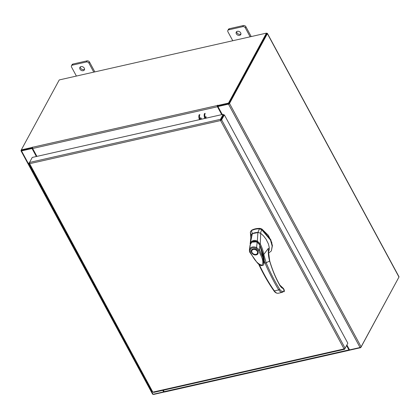 <?xml version="1.0" encoding="UTF-8"?>
<svg xmlns="http://www.w3.org/2000/svg" width="420" height="420" viewBox="0 0 420 420"><rect width="100%" height="100%" fill="white"/><g stroke="black" fill="none" stroke-linecap="round" stroke-linejoin="round"><path stroke-width="0.63" d="M152.607 391.981L29.122 163.601A0.64 0.273 151.6 0 1 29.017 163.522A0.64 0.273 151.6 0 1 29.006 163.459A0.64 0.273 151.6 0 1 29.306 163.07M143.041 375.68A1.281 0.546 -28.4 0 0 143.073 375.806A1.281 0.546 -28.4 0 0 143.913 375.905M146.118 379.985A1.281 0.546 151.6 0 1 145.278 379.885A1.281 0.546 151.6 0 1 145.247 379.759M138.632 367.526A1.281 0.546 -28.4 0 0 138.663 367.657A1.281 0.546 -28.4 0 0 139.508 367.752L139.393 367.784A1.281 0.546 151.6 0 1 138.663 367.657L140.868 371.731A1.281 0.546 151.6 0 1 140.837 371.606M141.713 371.831A1.281 0.546 151.6 0 1 140.868 371.731A1.281 0.546 -28.4 0 0 141.593 371.858L141.713 371.831M134.227 359.373A1.281 0.546 -28.4 0 0 134.253 359.504A1.281 0.546 -28.4 0 0 135.098 359.599L134.983 359.63A1.281 0.546 151.6 0 1 134.253 359.504L136.458 363.578A1.281 0.546 151.6 0 1 136.432 363.452M137.303 363.678A1.281 0.546 151.6 0 1 136.458 363.578A1.281 0.546 -28.4 0 0 137.188 363.704L137.303 363.678M129.817 351.22A1.281 0.546 -28.4 0 0 129.848 351.351A1.281 0.546 -28.4 0 0 130.688 351.445M132.09 355.063A1.281 0.546 -28.4 0 0 132.053 355.425A1.281 0.546 -28.4 0 0 132.778 355.551L132.898 355.525A1.281 0.546 151.6 0 1 132.053 355.425A1.281 0.546 151.6 0 1 132.022 355.299M125.407 343.067A1.281 0.546 -28.4 0 0 125.438 343.198A1.281 0.546 -28.4 0 0 126.284 343.292L126.168 343.324A1.281 0.546 151.6 0 1 125.438 343.198L127.643 347.272A1.281 0.546 151.6 0 1 127.612 347.146M128.489 347.372A1.281 0.546 151.6 0 1 127.643 347.272A1.281 0.546 -28.4 0 0 128.368 347.403L128.489 347.372M121.002 334.919A1.281 0.546 -28.4 0 0 121.028 335.044A1.281 0.546 -28.4 0 0 121.873 335.139L121.758 335.171A1.281 0.546 151.6 0 1 121.028 335.044L123.233 339.119A1.281 0.546 151.6 0 1 123.202 338.993M124.079 339.218A1.281 0.546 151.6 0 1 123.233 339.119A1.281 0.546 -28.4 0 0 123.963 339.25L124.079 339.218M116.592 326.765A1.281 0.546 -28.4 0 0 116.623 326.891A1.281 0.546 -28.4 0 0 117.464 326.986L117.348 327.017A1.281 0.546 151.6 0 1 116.623 326.891L118.823 330.965A1.281 0.546 151.6 0 1 118.797 330.839M119.669 331.065A1.281 0.546 151.6 0 1 118.823 330.965A1.281 0.546 -28.4 0 0 119.553 331.096L119.669 331.07M112.182 318.612A1.281 0.546 -28.4 0 0 112.214 318.738A1.281 0.546 -28.4 0 0 113.059 318.832L112.938 318.864A1.281 0.546 151.6 0 1 112.214 318.738L114.419 322.812A1.281 0.546 151.6 0 1 114.387 322.686M115.258 322.912A1.281 0.546 151.6 0 1 114.419 322.812A1.281 0.546 -28.4 0 0 115.143 322.943L115.264 322.917M107.777 310.459A1.281 0.546 -28.4 0 0 107.803 310.585A1.281 0.546 -28.4 0 0 108.649 310.679M110.051 314.296A1.281 0.546 -28.4 0 0 110.008 314.659A1.281 0.546 -28.4 0 0 110.738 314.79L110.854 314.764A1.281 0.546 151.6 0 1 110.008 314.659A1.281 0.546 151.6 0 1 109.977 314.533M103.367 302.306A1.281 0.546 -28.4 0 0 103.399 302.431A1.281 0.546 -28.4 0 0 104.239 302.531L104.123 302.558A1.281 0.546 151.6 0 1 103.399 302.431L105.599 306.506A1.281 0.546 151.6 0 1 105.572 306.38M106.444 306.605A1.281 0.546 151.6 0 1 105.599 306.506A1.281 0.546 -28.4 0 0 106.328 306.637L106.444 306.611M98.957 294.152A1.281 0.546 -28.4 0 0 98.989 294.278A1.281 0.546 -28.4 0 0 99.834 294.378L99.713 294.404A1.281 0.546 151.6 0 1 98.989 294.278L101.194 298.352A1.281 0.546 151.6 0 1 101.162 298.226M102.034 298.452A1.281 0.546 151.6 0 1 101.194 298.352A1.281 0.546 -28.4 0 0 101.918 298.483L102.039 298.457M94.552 285.999A1.281 0.546 -28.4 0 0 94.579 286.125A1.281 0.546 -28.4 0 0 95.424 286.225L95.308 286.251A1.281 0.546 151.6 0 1 94.579 286.125L96.784 290.199A1.281 0.546 151.6 0 1 96.752 290.073M97.629 290.299A1.281 0.546 151.6 0 1 96.784 290.199A1.281 0.546 -28.4 0 0 97.514 290.33L97.629 290.304M90.142 277.846A1.281 0.546 -28.4 0 0 90.174 277.972A1.281 0.546 -28.4 0 0 91.014 278.072L90.898 278.098A1.281 0.546 151.6 0 1 90.174 277.972L92.374 282.046A1.281 0.546 151.6 0 1 92.348 281.92M93.219 282.145A1.281 0.546 151.6 0 1 92.374 282.046A1.281 0.546 -28.4 0 0 93.104 282.177L93.219 282.151M85.733 269.693A1.281 0.546 -28.4 0 0 85.764 269.819A1.281 0.546 -28.4 0 0 86.609 269.918L86.489 269.945A1.281 0.546 151.6 0 1 85.764 269.819L87.969 273.893A1.281 0.546 151.6 0 1 87.938 273.767M88.809 273.992A1.281 0.546 151.6 0 1 87.969 273.893A1.281 0.546 -28.4 0 0 88.694 274.024L88.814 273.998M81.323 261.539A1.281 0.546 -28.4 0 0 81.354 261.665A1.281 0.546 -28.4 0 0 82.199 261.765L82.084 261.791A1.281 0.546 151.6 0 1 81.354 261.665L83.559 265.745A1.281 0.546 151.6 0 1 83.528 265.613M84.404 265.839A1.281 0.546 151.6 0 1 83.559 265.745A1.281 0.546 -28.4 0 0 84.289 265.87L84.404 265.844M76.918 253.386A1.281 0.546 -28.4 0 0 76.944 253.512A1.281 0.546 -28.4 0 0 77.789 253.612M79.191 257.224A1.281 0.546 -28.4 0 0 79.149 257.591A1.281 0.546 -28.4 0 0 79.879 257.717L79.994 257.691A1.281 0.546 151.6 0 1 79.149 257.591A1.281 0.546 151.6 0 1 79.123 257.46M72.508 245.233A1.281 0.546 -28.4 0 0 72.539 245.359A1.281 0.546 -28.4 0 0 73.379 245.459M75.584 249.533A1.281 0.546 151.6 0 1 74.744 249.438A1.281 0.546 151.6 0 1 74.713 249.307M68.098 237.079A1.281 0.546 -28.4 0 0 68.129 237.206A1.281 0.546 -28.4 0 0 68.975 237.305L68.859 237.337A1.281 0.546 151.6 0 1 68.129 237.206L70.334 241.285A1.281 0.546 151.6 0 1 70.303 241.154M71.18 241.379A1.281 0.546 151.6 0 1 70.334 241.285A1.281 0.546 -28.4 0 0 71.059 241.411L71.18 241.385M63.693 228.926A1.281 0.546 -28.4 0 0 63.719 229.052A1.281 0.546 -28.4 0 0 64.565 229.152L64.449 229.184A1.281 0.546 151.6 0 1 63.719 229.052L65.924 233.132A1.281 0.546 151.6 0 1 65.898 233.006M66.77 233.226A1.281 0.546 151.6 0 1 65.924 233.132A1.281 0.546 -28.4 0 0 66.654 233.258L66.77 233.231M59.283 220.773A1.281 0.546 -28.4 0 0 59.315 220.899A1.281 0.546 -28.4 0 0 60.154 220.999L60.039 221.03A1.281 0.546 151.6 0 1 59.315 220.899L61.52 224.978A1.281 0.546 151.6 0 1 61.488 224.852M62.36 225.073A1.281 0.546 151.6 0 1 61.52 224.978A1.281 0.546 -28.4 0 0 62.244 225.104L62.365 225.078M54.873 212.62A1.281 0.546 -28.4 0 0 54.904 212.746A1.281 0.546 -28.4 0 0 55.75 212.846M57.151 216.458A1.281 0.546 -28.4 0 0 57.11 216.825A1.281 0.546 -28.4 0 0 57.834 216.951L57.955 216.925A1.281 0.546 151.6 0 1 57.11 216.825A1.281 0.546 151.6 0 1 57.078 216.699M50.468 204.466A1.281 0.546 -28.4 0 0 50.495 204.593A1.281 0.546 -28.4 0 0 51.34 204.692L51.224 204.724A1.281 0.546 151.6 0 1 50.495 204.593L52.7 208.672A1.281 0.546 151.6 0 1 52.673 208.546M53.545 208.766A1.281 0.546 151.6 0 1 52.7 208.672A1.281 0.546 -28.4 0 0 53.429 208.798L53.545 208.772M46.058 196.313A1.281 0.546 -28.4 0 0 46.09 196.439A1.281 0.546 -28.4 0 0 46.93 196.539L46.814 196.571A1.281 0.546 151.6 0 1 46.09 196.439L48.295 200.519A1.281 0.546 151.6 0 1 48.263 200.393M49.135 200.618A1.281 0.546 151.6 0 1 48.295 200.519A1.281 0.546 -28.4 0 0 49.019 200.645L49.14 200.618M41.648 188.16A1.281 0.546 -28.4 0 0 41.68 188.286A1.281 0.546 -28.4 0 0 42.525 188.386L42.41 188.417A1.281 0.546 151.6 0 1 41.68 188.286L43.885 192.365A1.281 0.546 151.6 0 1 43.853 192.239M44.73 192.465A1.281 0.546 151.6 0 1 43.885 192.365A1.281 0.546 -28.4 0 0 44.609 192.491L44.73 192.465M37.243 180.007A1.281 0.546 -28.4 0 0 37.27 180.133A1.281 0.546 -28.4 0 0 38.115 180.233L37.999 180.264A1.281 0.546 151.6 0 1 37.27 180.133L39.475 184.212A1.281 0.546 151.6 0 1 39.449 184.086M40.32 184.312A1.281 0.546 151.6 0 1 39.475 184.212A1.281 0.546 -28.4 0 0 40.205 184.338L40.32 184.312M32.834 171.853A1.281 0.546 -28.4 0 0 32.865 171.98A1.281 0.546 -28.4 0 0 33.705 172.079M35.107 175.697A1.281 0.546 -28.4 0 0 35.065 176.059A1.281 0.546 -28.4 0 0 35.795 176.185L35.915 176.159A1.281 0.546 151.6 0 1 35.065 176.059A1.281 0.546 151.6 0 1 35.038 175.933M29.3 163.926A1.281 0.546 151.6 0 1 28.455 163.832A1.281 0.546 151.6 0 1 28.424 163.7A1.281 0.546 151.6 0 1 29.458 162.666M30.702 167.543A1.281 0.546 -28.4 0 0 30.66 167.905A1.281 0.546 -28.4 0 0 31.385 168.032L31.505 168.005A1.281 0.546 151.6 0 1 30.66 167.905A1.281 0.546 151.6 0 1 30.629 167.779M145.315 379.522A1.281 0.546 -28.4 0 0 145.278 379.885A1.281 0.546 -28.4 0 0 146.003 380.011L146.123 379.985M148.323 384.064L148.208 384.09A1.281 0.546 151.6 0 1 147.478 383.959L143.073 375.806A1.281 0.546 151.6 0 0 143.797 375.937L143.918 375.911M140.91 371.369A1.281 0.546 -28.4 0 0 140.868 371.731L143.073 375.806M136.5 363.216A1.281 0.546 -28.4 0 0 136.458 363.578L138.663 367.657M127.685 346.909A1.281 0.546 -28.4 0 0 127.643 347.272L134.253 359.504M130.694 351.451L130.573 351.477A1.281 0.546 151.6 0 1 129.848 351.351M123.275 338.756A1.281 0.546 -28.4 0 0 123.233 339.119L125.438 343.198M118.865 330.603A1.281 0.546 -28.4 0 0 118.823 330.965L121.028 335.044M114.461 322.45A1.281 0.546 -28.4 0 0 114.419 322.812L116.623 326.891M105.641 306.143A1.281 0.546 -28.4 0 0 105.599 306.506L112.214 318.738M108.649 310.685L108.533 310.711A1.281 0.546 151.6 0 1 107.803 310.585M101.236 297.99A1.281 0.546 -28.4 0 0 101.194 298.352L103.399 302.431M96.826 289.837A1.281 0.546 -28.4 0 0 96.784 290.199L98.989 294.278M92.416 281.683A1.281 0.546 -28.4 0 0 92.374 282.046L94.579 286.125M88.011 273.53A1.281 0.546 -28.4 0 0 87.969 273.893L90.174 277.972M83.601 265.377A1.281 0.546 -28.4 0 0 83.559 265.745L85.764 269.819M74.786 249.071A1.281 0.546 -28.4 0 0 74.744 249.438A1.281 0.546 -28.4 0 0 75.469 249.564L75.59 249.538M77.795 253.612L77.674 253.638A1.281 0.546 151.6 0 1 76.944 253.512L81.354 261.665M70.376 240.917A1.281 0.546 -28.4 0 0 70.334 241.285L76.944 253.512M73.385 245.459L73.264 245.49A1.281 0.546 151.6 0 1 72.539 245.359M65.966 232.764A1.281 0.546 -28.4 0 0 65.924 233.132L68.129 237.206M61.562 224.611A1.281 0.546 -28.4 0 0 61.52 224.978L63.719 229.052M52.742 208.304A1.281 0.546 -28.4 0 0 52.7 208.672L59.315 220.899M55.75 212.851L55.634 212.877A1.281 0.546 151.6 0 1 54.904 212.746M48.332 200.151A1.281 0.546 -28.4 0 0 48.295 200.519L50.495 204.593M43.927 191.998A1.281 0.546 -28.4 0 0 43.885 192.365L46.09 196.439M39.517 183.85A1.281 0.546 -28.4 0 0 39.475 184.212L41.68 188.286M33.71 172.084L33.59 172.111A1.281 0.546 151.6 0 1 32.865 171.98L37.27 180.133M236.345 33.826A2.562 1.937 -151.5 0 0 238.613 35.39A2.562 1.937 -151.5 0 0 240.765 34.555A2.562 1.937 -151.5 0 0 240.686 32.844A2.562 1.937 -151.5 0 0 238.418 31.274A2.562 1.937 -151.5 0 0 236.261 32.109A2.562 1.937 -151.5 0 0 236.345 33.826M236.686 31.621A2.562 1.937 -151.5 0 0 236.943 32.713A2.562 1.937 -151.5 0 0 240.944 33.936M250.142 36.813L245.285 27.825A1.948 1.475 -151.5 0 0 242.797 26.649L228.722 29.825A1.948 1.475 -151.5 0 0 227.845 30.445A1.948 1.475 -151.5 0 0 227.908 31.747L232.769 40.735M242.797 26.649L243.395 25.536L229.325 28.718L228.722 29.825M251.213 36.566L245.884 26.712L245.285 27.825M227.845 30.445L228.448 29.337A1.948 1.475 28.5 0 1 229.325 28.718M243.395 25.536A1.948 1.475 28.5 0 1 245.884 26.712M79.968 69.148A2.562 1.937 -151.5 0 0 82.241 70.712A2.562 1.937 -151.5 0 0 84.394 69.877A2.562 1.937 -151.5 0 0 84.315 68.166A2.562 1.937 -151.5 0 0 82.042 66.602A2.562 1.937 -151.5 0 0 79.889 67.436A2.562 1.937 -151.5 0 0 79.968 69.148M80.314 66.948A2.562 1.937 -151.5 0 0 80.572 68.04A2.562 1.937 -151.5 0 0 84.572 69.258M93.77 72.135L88.914 63.147A1.948 1.475 -151.5 0 0 86.425 61.971L72.35 65.153A1.948 1.475 -151.5 0 0 71.474 65.772A1.948 1.475 -151.5 0 0 71.537 67.074L76.398 76.062M86.425 61.971L87.024 60.863L72.954 64.04L72.35 65.153M94.841 71.894L89.513 62.039L88.914 63.147M71.474 65.772L72.077 64.659A1.948 1.475 28.5 0 1 72.954 64.04M87.024 60.863A1.948 1.475 28.5 0 1 89.513 62.039M254.987 232.748A16.149 12.206 -151.5 0 0 252.347 233.646L251.391 230.685A18.165 13.734 28.5 0 1 255.129 229.283A18.165 13.734 28.5 0 1 259.397 228.879L257.917 232.391A16.149 12.206 -151.5 0 0 254.987 232.748M250.561 231.509L251.643 230.223L250.357 232.087L250.84 238.114M268.417 253.292L271.373 250.903L272.171 246.094L270.459 240.009L261.56 229.556L259.397 228.879L259.649 228.412A18.165 13.734 -151.5 0 0 251.643 230.223M260.484 233.216L261.812 229.089L270.711 239.542L272.423 245.627L271.373 250.903M250.357 232.087L251.134 235.331M261.812 229.089L259.649 228.412M258.62 232.433L252.357 233.641L251.066 235.468L250.142 244.183L252.357 233.641M252.347 233.646L251.837 233.966M263.959 263.524L264.075 263.151M264.296 260.951L259.885 245.138L264.159 261.77M251.853 242.172L257.313 241.757M257.187 241.994L259.885 245.138M251.879 250.199A3.276 2.473 28.5 0 1 251.911 250.142A3.276 2.473 28.5 0 1 253.197 249.144M256.242 254.856C252.315 255.927 248.976 249.753 253.082 249.008C257.014 247.942 260.348 254.111 256.242 254.856M257.502 251.191A3.276 2.473 28.5 0 1 257.602 253.376A3.276 2.473 28.5 0 1 256.132 254.42A3.276 2.473 28.5 0 1 251.953 252.441A3.276 2.473 28.5 0 1 251.848 250.257A3.276 2.473 28.5 0 1 253.318 249.212A3.276 2.473 28.5 0 1 257.502 251.191M257.266 251.344A3.071 2.321 28.5 0 1 255.985 254.373A3.071 2.321 28.5 0 1 252.058 252.52A3.071 2.321 28.5 0 1 253.344 249.491A3.071 2.321 28.5 0 1 257.266 251.344M249.412 249.8L250.541 243.742C252.084 241.421 254.242 240.933 257.014 242.282C256.956 241.7 260.353 245.516 259.822 245.38L263.272 255.528L264.107 260.684L263.728 264.206M250.551 243.679L250.551 243.679C251.176 242.928 252.861 239.825 257.197 242.146C258.384 242.954 259.282 244.01 259.885 245.317C260.867 247.364 263.771 255.181 264.07 259.781C264.143 262.815 264.049 264.253 263.781 264.091L262.778 257.24L259.507 250.031L258.578 250.656C260.767 255.308 264.532 261.172 261.986 265.251C256.016 263.566 253.139 256.966 250.367 252.509L249.926 252.194L250.367 252.509L250.121 249.774L249.601 249.107C250.929 246.834 253.25 246.309 256.567 247.532L257.166 242.382M250.541 243.742L251.081 243.758M259.822 245.38L259.507 250.031L256.567 247.532L256.137 248.414L258.578 250.656M271.929 242.881L268.359 235.347L261.849 228.984L259.817 228.349L254.042 229.189M268.375 252.263L269.304 249.533L269.299 247.748L268.448 243.999L266.012 239.117L263.424 235.783L260.699 233.315L257.906 232.391L257.339 241.091L260.295 243.989L260.699 233.315M250.693 242.587L250.693 242.592C252.299 240.324 254.515 239.825 257.339 241.091L256.972 241.757L255.318 241.154L253.612 241.174L251.559 242.408M259.634 244.356L260.295 244.015C261.875 247.044 263.267 251.228 263.791 254.452L268.433 248.257L268.37 251.927M251.06 243.096L250.693 242.592M268.354 253.67L268.433 248.257C268.028 252.62 268.438 256.893 269.651 261.077L266.149 262.721L263.791 254.452L263.282 254.683M264.154 258.977L264.248 260.815L265.156 263.235L266.149 262.721C270.186 272.433 274.701 281.264 279.689 289.207C280.702 290.766 281.746 291.496 282.828 291.396L284.298 290.881L283.82 289.994M277.951 293.291L278.098 293.276C276.838 293.396 275.594 292.604 274.365 290.892C268.853 283.006 263.812 274.234 259.255 264.569L258.877 264.364L259.255 264.569M273.893 290.514L274.365 290.892L273.893 290.514L274.365 290.892L278.796 289.894C275.793 285.742 267.22 268.952 265.156 263.235M264.248 260.815L263.65 264.416M269.315 260.993L269.651 261.077C272.323 270.123 275.725 278.224 279.862 285.38C280.917 287.159 282.051 288.215 283.274 288.545L282.513 287.894M279.689 289.207L278.796 289.894C279.925 291.627 281.09 292.435 282.298 292.325L278.497 293.202M258.599 264.07L258.825 264.537C263.372 274.176 268.396 282.933 273.908 290.808C274.99 292.493 276.37 293.318 278.045 293.286L282.681 292.257M282.996 288.382L284.261 290.325M263.739 264.122C264.043 263.849 264.196 262.736 264.196 260.783L263.855 263.875M201.248 118.136A1.04 0.514 -102.7 0 1 201.469 119.212M200.634 119.395A1.04 0.514 -102.7 0 1 200.597 119.333A1.04 0.514 -102.7 0 1 200.697 117.721M206.021 116.519A1.04 0.514 77.3 0 0 205.926 118.13A1.04 0.514 77.3 0 0 205.963 118.193M205.926 117.08A1.04 0.514 -102.7 0 1 206.147 118.151M199.511 119.653A3.843 1.906 -102.7 0 1 199.222 114.713M199.873 114.571A3.843 1.906 77.3 0 0 200.156 119.506M205.202 113.363A3.843 1.906 77.3 0 0 205.485 118.304M204.839 118.451A3.843 1.906 -102.7 0 1 204.55 113.51M153.793 392.269L153.116 392.075L344.069 348.936L220.584 120.551L220.469 119.322L220.82 120.11L220.584 120.551L221.629 119.868L220.983 120.015L223.703 115.001L224.353 114.854L221.629 119.868L345.109 348.238L344.069 348.936L344.731 349.135L344.526 348.763M224.353 114.854L347.828 343.224L345.109 348.238M220.584 120.551L29.631 163.684L29.153 163.349L29.631 163.684L29.537 162.451L32.256 157.437L223.188 114.303L220.469 119.322L29.537 162.451M220.794 119.931L223.519 114.912L223.188 114.303M29.631 163.684L152.633 391.718M29.442 162.818L29.153 163.349L29.479 163.275M153.605 392.432L344.542 349.298L347.398 344.022M346.931 345.072L349.54 349.892L360.071 347.513A0.898 0.383 151.6 0 0 361.116 346.826L398.969 277.043A0.898 0.383 151.6 0 0 399 276.785L267.409 33.411A0.898 0.383 -28.4 0 0 266.899 33.322L266.584 33.395M267.409 33.411A0.898 0.383 -28.4 0 1 267.377 33.668L229.525 103.451A0.898 0.383 -28.4 0 1 228.48 104.139L217.948 106.523L222.269 114.513M228.722 103.698L218.185 106.082L217.948 106.523M36.367 156.508L32.046 148.517L21.509 150.896A0.898 0.383 -28.4 0 1 21 150.806L152.591 394.181A0.898 0.383 151.6 0 0 153.101 394.27L163.637 391.886L162.808 390.353M36.792 156.408L32.282 148.076L21.672 150.439M163.637 391.886L163.874 391.445L163.233 390.259M32.046 148.517L32.282 148.076M266.737 33.779L228.874 103.598M21 150.806A0.898 0.383 -28.4 0 1 21.032 150.549L21.352 149.956M346.626 345.634L348.941 349.913A0.898 0.446 77.3 0 0 349.419 350.269L164.598 392.018A0.898 0.446 -102.7 0 1 164.12 391.661L163.349 390.233M346.868 345.198L349.214 349.514M349.745 349.844L349.892 350.112L360.754 347.655L360.57 347.314M164.409 391.986L153.557 394.464L153.416 394.196M349.419 350.269A0.898 0.446 77.3 0 0 349.608 350.107L349.75 349.855M398.648 277.636L360.754 347.655M222.511 116.77L220.962 120.041M217.639 105.52L228.506 103.063L228.832 103.672L217.97 106.129L217.807 105.168L217.355 105.514A0.898 0.446 77.3 0 0 217.46 106.748L221.723 114.634M217.828 105.871L217.702 106.307L222.149 114.539M36.907 156.382L32.645 148.496A0.898 0.446 -102.7 0 1 32.539 147.268L32.172 147.415L32.466 147.961M228.506 103.063L266.443 33.128L59.246 79.936L21.31 149.872L21.635 150.481L32.482 148.029M21.31 149.872L32.172 147.415M228.832 103.672L266.774 33.737L266.443 33.128M146.003 380.011L148.208 384.09M141.593 371.858L143.797 375.937M137.188 363.704L139.393 367.784M132.778 355.551L134.983 359.63M128.368 347.403L130.573 351.477M123.963 339.25L126.168 343.324M119.553 331.096L121.758 335.171M115.143 322.943L117.348 327.017M110.738 314.79L112.938 318.864M106.328 306.637L108.533 310.711M101.918 298.483L104.123 302.558M97.514 290.33L99.713 294.404M93.104 282.177L95.308 286.251M88.694 274.024L90.898 278.098M84.289 265.87L86.489 269.945M79.879 257.717L82.084 261.791M75.469 249.564L77.674 253.638M71.059 241.411L73.264 245.49M66.654 233.258L68.859 237.337M62.244 225.104L64.449 229.184M57.834 216.951L60.039 221.03M53.429 208.798L55.634 212.877M49.019 200.645L51.224 204.724M44.609 192.491L46.814 196.571M40.205 184.338L42.41 188.417M35.795 176.185L37.999 180.264M31.385 168.032L33.59 172.111M250.121 249.774C251.27 247.727 253.276 247.275 256.137 248.414M279.862 285.38L279.389 284.996L279.862 285.38M282.298 292.325L282.828 291.396M283.773 291.848L284.24 290.945M283.952 291.659L284.298 290.881L283.952 291.659M228.48 104.139L360.071 347.513M153.101 394.27L147.583 384.064M28.424 163.684L21.509 150.896M229.525 103.451L361.116 346.826M267.377 33.668L398.969 277.043M164.12 391.661L348.941 349.913M217.46 106.748L32.645 148.496M32.539 147.268L217.355 105.514M32.487 147.399L32.335 147.121M217.807 105.903L217.476 105.294M28.455 163.832L32.865 171.98M251.848 250.257L253.297 249.17C256.552 249.338 258.006 250.698 257.665 253.26M250.052 245.275L249.417 249.779C249.386 251.15 249.548 252.026 249.905 252.42L257.392 262.993C259.324 264.716 260.636 265.582 261.319 265.587C262.925 265.561 263.713 265.141 263.692 264.311M283.925 291.795L284.314 291.401L284.288 290.094L283.463 288.482L279.867 285.112C275.767 278.019 272.386 269.976 269.735 260.988L268.37 251.039"/></g></svg>
